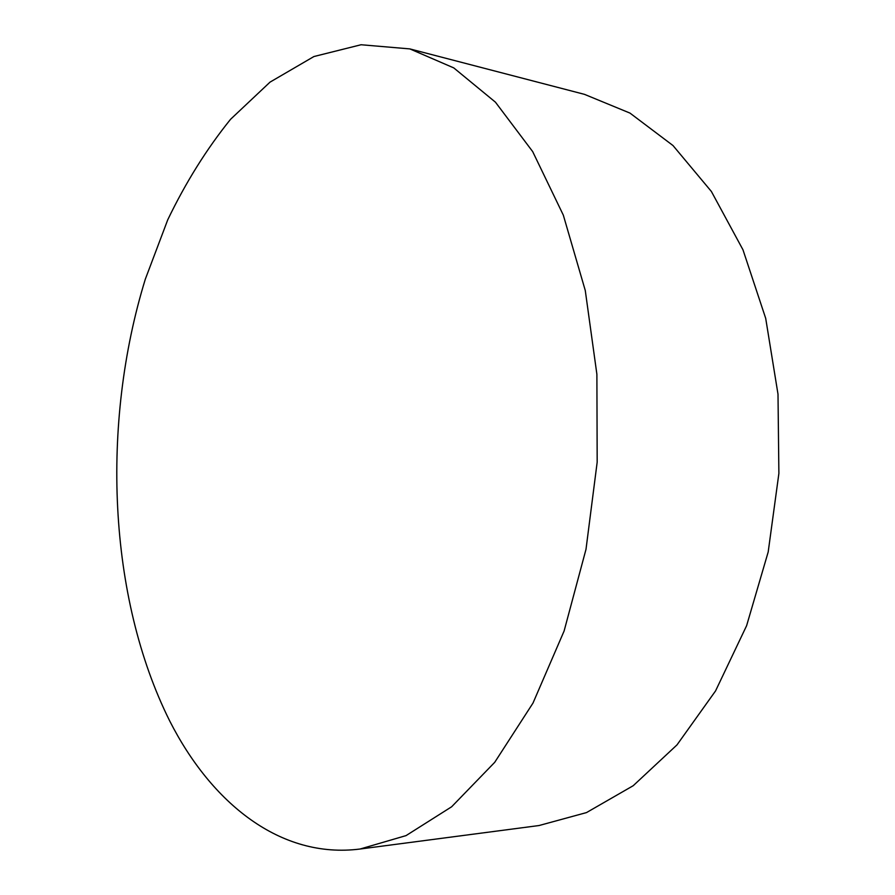 <?xml version="1.0" encoding="UTF-8"?>
<svg xmlns="http://www.w3.org/2000/svg" width="895" height="895" viewBox="0 0 895 895"><rect width="100%" height="100%" fill="white"/><g stroke="black" fill="none" stroke-linecap="round" stroke-linejoin="round"><path stroke-width="1.34" d="M360.103 849.019L539.025 825.537L586.505 812.582L633.212 785.709L677 744.886L715.553 690.929L746.609 625.694L768.19 551.98L778.885 473.444L778.001 394.192L765.706 318.374L742.973 249.794L711.391 191.485L673.006 145.549L629.979 113.094L584.48 94.355L409.832 48.901L361.054 44.75L313.921 56.53L270.033 82.127L230.563 119.292C206.655 148.95 185.724 182.435 167.768 219.745L145.314 279.184C100.833 423.581 107.948 597.267 169.737 721.012C211.466 803.117 280.437 859.189 360.103 849.019L406.05 835.606L451.639 806.775L494.722 762.316L532.995 703.067L564.107 630.997L586.001 549.306L597.178 462.156L596.887 374.278L585.274 290.506L563.324 215.147L532.682 151.602L495.427 102.164L453.765 67.897L409.832 48.901"/></g></svg>

